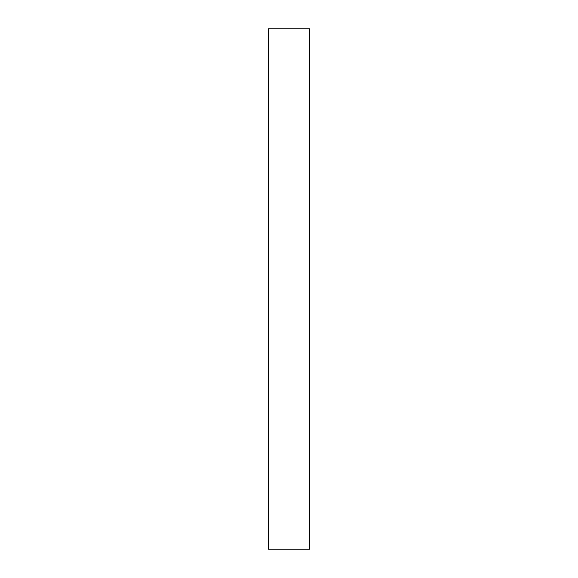 <?xml version="1.0" encoding="UTF-8"?>
<svg xmlns="http://www.w3.org/2000/svg" width="578" height="578" viewBox="0 0 578 578"><rect width="100%" height="100%" fill="white"/><g stroke="black" fill="none" stroke-linecap="round" stroke-linejoin="round"><path stroke-width="0.43" stroke-dasharray="2.89 2.17" d="M309.483 549.1L309.483 28.9M268.517 549.1L268.517 28.9"/><path stroke-width="0.87" d="M309.483 289L309.483 549.1L268.517 549.1L268.517 28.9L309.483 28.9L309.483 289"/></g></svg>
